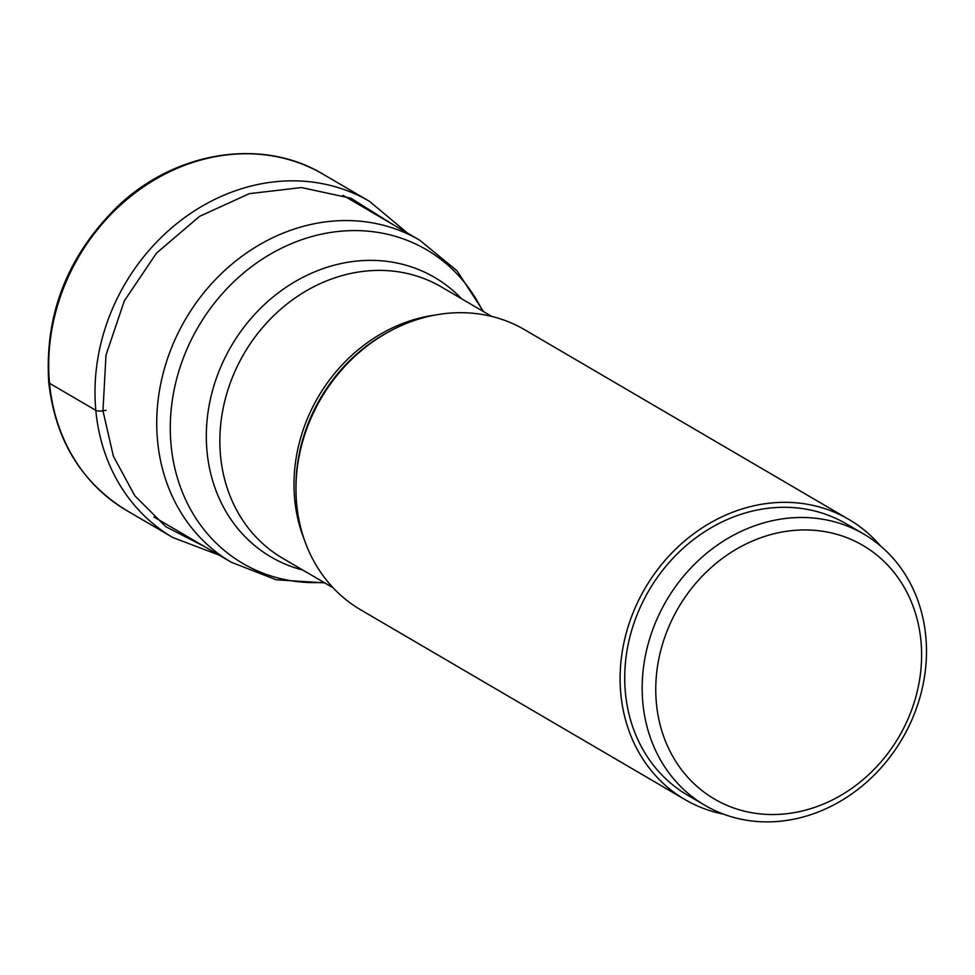 <?xml version="1.0" encoding="UTF-8"?>
<svg xmlns="http://www.w3.org/2000/svg" width="975" height="975" viewBox="0 0 975 975"><rect width="100%" height="100%" fill="white"/><g stroke="black" fill="none" stroke-linecap="round" stroke-linejoin="round"><path stroke-width="1.46" d="M204.518 546.597L165.835 526.719L134.818 495.775L113.368 456.215L102.96 410.804L105.995 355.132L124.325 300.885L156.475 253.147L199.546 216.377L249.368 193.647L301.458 187.553L351.037 198.266L393.473 224.859M863.692 534.032L846.263 523.831A157.17 136.658 120.3 0 0 753.114 510.912A157.17 136.658 120.3 0 0 629.058 640.368A157.17 136.658 120.3 0 0 687.521 795.137L704.962 805.338A157.17 136.658 -59.7 0 1 646.498 650.569A157.17 136.658 -59.7 0 1 770.543 521.113A157.17 136.658 -59.7 0 1 863.692 534.032A157.17 136.658 -59.7 0 1 922.155 688.801A157.17 136.658 -59.7 0 1 798.111 818.257A157.17 136.658 -59.7 0 1 704.962 805.338M775.795 533.325A146.945 127.774 -59.7 0 1 920.985 641.343A146.945 127.774 -59.7 0 1 801.572 811.139A146.945 127.774 -59.7 0 1 656.382 703.121A146.945 127.774 -59.7 0 1 775.795 533.325M848.847 519.419L524.708 329.769A162.277 141.107 120.3 0 0 389.598 331.354A162.277 141.107 120.3 0 0 295.986 491.351A162.277 141.107 120.3 0 0 296.656 503.953A162.277 141.107 120.3 0 0 360.811 609.899L684.938 799.549A162.277 141.107 -59.7 0 1 620.795 693.591A162.277 141.107 -59.7 0 1 691.702 535.287A162.277 141.107 -59.7 0 1 848.847 519.419A162.277 141.107 -59.7 0 1 880.462 545.89M723.511 814.149A162.277 141.107 -59.7 0 1 684.938 799.549M219.046 555.092L172.807 537.505A194.732 169.321 -59.7 0 1 95.818 410.365A194.732 169.321 -59.7 0 1 180.911 220.387A194.732 169.321 -59.7 0 1 369.488 201.35L323.2 174.269A194.732 169.321 120.3 0 0 134.623 193.306A194.732 169.321 120.3 0 0 49.53 383.273L95.818 410.365A6.13 1.926 -5.3 0 0 102.96 410.804A452.059 142.033 -5.3 0 0 105.982 410.28M49.53 383.273A194.732 169.321 120.3 0 0 126.506 510.425C81.096 482.332 55.173 439.628 48.75 382.31C44.472 314.218 67.567 255.462 118.012 206.066C175.793 151.064 262.312 137.341 323.2 174.269M304.2 539.37A157.17 136.658 -59.7 0 1 294.669 499.163A157.17 136.658 -59.7 0 1 294.657 499.005A157.17 136.658 -59.7 0 1 435.484 314.986M389.598 331.354L387.745 332.353A159.083 138.328 120.3 0 0 387.721 332.365L387.721 332.365A159.083 138.328 120.3 0 0 295.949 489.206A159.083 138.328 120.3 0 0 295.949 489.218A159.083 138.328 120.3 0 0 295.949 489.243L295.986 491.351M491.802 316.436L441.395 286.942A157.17 136.658 120.3 0 0 289.197 302.311A157.17 136.658 120.3 0 0 220.521 455.63A157.17 136.658 120.3 0 0 220.533 455.776A157.17 136.658 120.3 0 0 282.652 558.248L333.06 587.754M302.774 570.034A161.96 140.827 -59.7 0 1 207.017 451.388A161.96 140.827 -59.7 0 1 207.005 451.254A161.96 140.827 -59.7 0 1 293.621 282.494A161.96 140.827 -59.7 0 1 461.516 298.716M153.965 517.006L231.282 562.246A186.554 162.216 -59.7 0 1 157.523 440.444A186.554 162.216 -59.7 0 1 157.511 440.286A186.554 162.216 -59.7 0 1 239.107 258.399A186.554 162.216 -59.7 0 1 419.701 240.203L342.92 195.28M482.601 311.049A181.764 158.048 120.3 0 0 290.172 244.201A181.764 158.048 120.3 0 0 171.039 444.673A181.764 158.048 120.3 0 0 171.052 444.819A181.764 158.048 120.3 0 0 323.858 582.367M407.477 233.049L369.488 201.35M172.807 537.505L126.506 510.425M231.282 562.246L276.193 579.784L324.76 582.892M483.503 311.586L456.995 270.757L419.701 240.203"/></g></svg>
